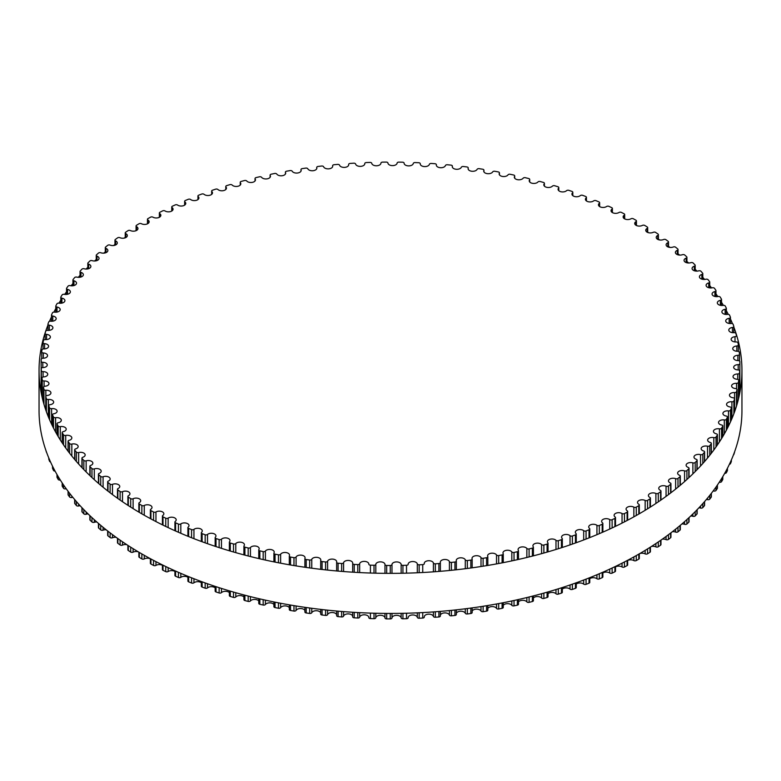 <?xml version="1.0" encoding="UTF-8"?>
<svg xmlns="http://www.w3.org/2000/svg" width="781" height="781" viewBox="0 0 781 781"><rect width="100%" height="100%" fill="white"/><g stroke="black" fill="none" stroke-linecap="round" stroke-linejoin="round"><path stroke-width="1.17" d="M638.819 504.282A4.588 2.646 180 0 1 637.521 502.437A4.588 2.646 180 0 1 640.225 500.025A4.588 2.646 180 0 1 645.155 500.455A1.718 0.996 0 0 0 647.556 500.387A349.371 201.713 0 0 0 649.977 498.854A1.718 0.996 0 0 0 650.417 498.19A1.718 0.996 0 0 0 649.87 497.458A4.588 2.646 180 0 1 648.415 495.525A4.588 2.646 180 0 1 651.032 493.143A4.588 2.646 180 0 1 655.894 493.465A1.718 0.996 0 0 0 658.285 493.328A349.371 201.713 0 0 0 660.58 491.737A1.718 0.996 0 0 0 660.97 491.103A1.718 0.996 0 0 0 660.365 490.351A4.588 2.646 180 0 1 658.754 488.33A4.588 2.646 180 0 1 661.263 485.967A4.588 2.646 180 0 1 666.056 486.202A1.718 0.996 0 0 0 668.438 485.997A349.371 201.713 0 0 0 670.596 484.337A1.718 0.996 0 0 0 670.938 483.751A1.718 0.996 0 0 0 670.274 482.961A4.588 2.646 180 0 1 668.497 480.871A4.588 2.646 180 0 1 670.918 478.538A4.588 2.646 180 0 1 675.624 478.665A1.718 0.996 0 0 0 677.986 478.402A349.371 201.713 0 0 0 680.007 476.683A1.718 0.996 0 0 0 680.31 476.137A1.718 0.996 0 0 0 679.577 475.317A4.588 2.646 180 0 1 677.625 473.149A4.588 2.646 180 0 1 679.948 470.845A4.588 2.646 180 0 1 684.566 470.884A1.718 0.996 0 0 0 686.909 470.552A349.371 201.713 0 0 0 688.793 468.785A1.718 0.996 0 0 0 689.047 468.268A1.718 0.996 0 0 0 688.246 467.438A4.588 2.646 180 0 1 686.118 465.203A4.588 2.646 180 0 1 692.884 462.869A1.718 0.996 0 0 0 695.197 462.479A349.371 201.713 0 0 0 696.935 460.663A1.718 0.996 0 0 0 697.15 460.185A1.718 0.996 0 0 0 696.281 459.326A4.588 2.646 180 0 1 693.967 457.022A4.588 2.646 180 0 1 700.537 454.64A1.718 0.996 0 0 0 702.812 454.191A349.371 201.713 0 0 0 704.413 452.326A1.718 0.996 0 0 0 704.589 451.887A1.718 0.996 0 0 0 703.652 451.008A4.588 2.646 180 0 1 701.153 448.645A4.588 2.646 180 0 1 707.527 446.215A1.718 0.996 0 0 0 709.763 445.697A349.371 201.713 0 0 0 711.208 443.793A1.718 0.996 0 0 0 711.345 443.403A1.718 0.996 0 0 0 710.339 442.505A4.588 2.646 180 0 1 707.645 440.094A4.588 2.646 180 0 1 713.824 437.604A1.718 0.996 0 0 0 716.021 437.038A349.371 201.713 0 0 0 717.309 435.095A1.718 0.996 0 0 0 717.417 434.744A1.718 0.996 0 0 0 716.333 433.826A4.588 2.646 180 0 1 713.453 431.366A4.588 2.646 180 0 1 719.418 428.837A1.718 0.996 0 0 0 721.566 428.213A349.371 201.713 0 0 0 722.698 426.241A1.718 0.996 0 0 0 722.786 425.938A1.718 0.996 0 0 0 721.624 425.001A4.588 2.646 180 0 1 718.54 422.492A4.588 2.646 180 0 1 724.309 419.934A1.718 0.996 0 0 0 726.398 419.251A349.371 201.713 0 0 0 727.375 417.249A1.718 0.996 0 0 0 727.433 416.986A1.718 0.996 0 0 0 726.203 416.039A4.588 2.646 180 0 1 722.913 413.491A4.588 2.646 180 0 1 728.478 410.904A1.718 0.996 0 0 0 730.508 410.162A349.371 201.713 0 0 0 731.319 408.141A1.718 0.996 0 0 0 731.358 407.926A1.718 0.996 0 0 0 730.05 406.96A4.588 2.646 180 0 1 726.555 404.392A4.588 2.646 180 0 1 731.904 401.776A1.718 0.996 0 0 0 733.876 400.985A349.371 201.713 0 0 0 734.521 398.945A1.718 0.996 0 0 0 734.55 398.769A1.718 0.996 0 0 0 733.164 397.793A4.588 2.646 180 0 1 729.454 395.196A4.588 2.646 180 0 1 734.599 392.57A1.718 0.996 0 0 0 736.503 391.72A349.371 201.713 0 0 0 736.981 389.66A1.718 0.996 0 0 0 737 389.534A1.718 0.996 0 0 0 735.536 388.557A4.588 2.646 180 0 1 731.612 385.931A4.588 2.646 180 0 1 736.542 383.295A1.718 0.996 0 0 0 738.387 382.397A349.371 201.713 0 0 0 738.699 380.327A1.718 0.996 0 0 0 738.699 380.249A1.718 0.996 0 0 0 737.157 379.263A4.588 2.646 180 0 1 733.027 376.627A4.588 2.646 180 0 1 737.742 373.972A1.718 0.996 0 0 0 739.509 373.035A349.371 201.713 0 0 0 739.656 370.955A1.718 0.996 0 0 0 739.656 370.916A1.718 0.996 0 0 0 738.025 369.93A4.588 2.646 180 0 1 733.681 367.285A4.588 2.646 180 0 1 738.191 364.639A1.718 0.996 0 0 0 739.871 363.643L739.871 363.643A349.371 201.713 0 0 0 739.851 361.574A1.718 0.996 0 0 0 738.143 360.588A4.588 2.646 180 0 1 733.593 357.942A4.588 2.646 180 0 1 737.879 355.296A1.718 0.996 0 0 0 739.49 354.31A1.718 0.996 0 0 0 739.48 354.262A349.371 201.713 0 0 0 739.295 352.192A1.718 0.996 0 0 0 737.508 351.255A4.588 2.646 180 0 1 732.744 348.609A4.588 2.646 180 0 1 736.825 345.973A1.718 0.996 0 0 0 738.348 344.987A1.718 0.996 0 0 0 738.338 344.899A349.371 201.713 0 0 0 737.986 342.83A1.718 0.996 0 0 0 736.132 341.951A4.588 2.646 180 0 1 731.143 339.305A4.588 2.646 180 0 1 735.009 336.689A1.718 0.996 0 0 0 736.454 335.713A1.718 0.996 0 0 0 736.444 335.576A349.371 201.713 0 0 0 735.917 333.516A1.718 0.996 0 0 0 733.994 332.686A4.588 2.646 180 0 1 728.8 330.06A4.588 2.646 180 0 1 732.451 327.464A1.718 0.996 0 0 0 733.818 326.497A1.718 0.996 0 0 0 733.789 326.312A349.371 201.713 0 0 0 733.105 324.271A1.718 0.996 0 0 0 731.114 323.49A4.588 2.646 180 0 1 725.715 320.884A4.588 2.646 180 0 1 729.161 318.326A1.718 0.996 0 0 0 730.45 317.359A1.718 0.996 0 0 0 730.401 317.135A349.371 201.713 0 0 0 729.552 315.114A1.718 0.996 0 0 0 727.501 314.392A4.588 2.646 180 0 1 721.888 311.804A4.588 2.646 180 0 1 725.129 309.276A1.718 0.996 0 0 0 726.34 308.329A1.718 0.996 0 0 0 726.271 308.056A349.371 201.713 0 0 0 725.266 306.064A1.718 0.996 0 0 0 723.157 305.391A4.588 2.646 180 0 1 717.339 302.843A4.588 2.646 180 0 1 720.375 300.343A1.718 0.996 0 0 0 721.507 299.416A1.718 0.996 0 0 0 721.419 299.094A349.371 201.713 0 0 0 720.248 297.131A1.718 0.996 0 0 0 718.09 296.516A4.588 2.646 180 0 1 712.067 293.998A4.588 2.646 180 0 1 714.908 291.557A1.718 0.996 0 0 0 715.962 290.639A1.718 0.996 0 0 0 715.845 290.278A349.371 201.713 0 0 0 714.517 288.345A1.718 0.996 0 0 0 712.311 287.789A4.588 2.646 180 0 1 706.092 285.319A4.588 2.646 180 0 1 708.728 282.917A1.718 0.996 0 0 0 709.724 282.019A1.718 0.996 0 0 0 709.568 281.619A349.371 201.713 0 0 0 708.094 279.725A1.718 0.996 0 0 0 705.839 279.227A4.588 2.646 180 0 1 699.415 276.796A4.588 2.646 180 0 1 701.875 274.453A1.718 0.996 0 0 0 702.793 273.575A1.718 0.996 0 0 0 702.607 273.135A349.371 201.713 0 0 0 700.977 271.28A1.718 0.996 0 0 0 698.683 270.851A4.588 2.646 180 0 1 692.073 268.479A4.588 2.646 180 0 1 694.338 266.194A1.718 0.996 0 0 0 695.188 265.335A1.718 0.996 0 0 0 694.963 264.847A349.371 201.713 0 0 0 693.186 263.041A1.718 0.996 0 0 0 690.863 262.67A4.588 2.646 180 0 1 684.058 260.356A4.588 2.646 180 0 1 686.138 258.13A1.718 0.996 0 0 0 686.919 257.3A1.718 0.996 0 0 0 686.665 256.773A349.371 201.713 0 0 0 684.742 255.026A1.718 0.996 0 0 0 682.389 254.713A4.588 2.646 180 0 1 677.752 254.772A4.588 2.646 180 0 1 675.399 252.458A4.588 2.646 180 0 1 677.312 250.31A1.718 0.996 0 0 0 678.025 249.5A1.718 0.996 0 0 0 677.713 248.934A349.371 201.713 0 0 0 675.653 247.235A1.718 0.996 0 0 0 673.29 246.991A4.588 2.646 180 0 1 668.556 247.147A4.588 2.646 180 0 1 666.115 244.804A4.588 2.646 180 0 1 667.853 242.725A1.718 0.996 0 0 0 668.507 241.944A1.718 0.996 0 0 0 668.155 241.349A349.371 201.713 0 0 0 665.959 239.708A1.718 0.996 0 0 0 663.567 239.523A4.588 2.646 180 0 1 658.764 239.777A4.588 2.646 180 0 1 656.225 237.404A4.588 2.646 180 0 1 657.797 235.403A1.718 0.996 0 0 0 658.383 234.661A1.718 0.996 0 0 0 657.983 234.017A349.371 201.713 0 0 0 655.659 232.435A1.718 0.996 0 0 0 653.258 232.318A4.588 2.646 180 0 1 648.386 232.679A4.588 2.646 180 0 1 645.75 230.278A4.588 2.646 180 0 1 647.166 228.364A1.718 0.996 0 0 0 647.693 227.652A1.718 0.996 0 0 0 647.234 226.978A349.371 201.713 0 0 0 644.784 225.455A1.718 0.996 0 0 0 642.382 225.406A4.588 2.646 180 0 1 637.442 225.865A4.588 2.646 180 0 1 634.709 223.444A4.588 2.646 180 0 1 635.968 221.619A1.718 0.996 0 0 0 636.447 220.935A1.718 0.996 0 0 0 635.939 220.232A349.371 201.713 0 0 0 633.362 218.778A1.718 0.996 0 0 0 630.96 218.787A4.588 2.646 180 0 1 625.962 219.363A4.588 2.646 180 0 1 623.131 216.913A4.588 2.646 180 0 1 624.253 215.175A1.718 0.996 0 0 0 624.673 214.531A1.718 0.996 0 0 0 624.097 213.789A349.371 201.713 0 0 0 621.412 212.412A1.718 0.996 0 0 0 619.011 212.491A4.588 2.646 180 0 1 613.964 213.174A4.588 2.646 180 0 1 611.035 210.704A4.588 2.646 180 0 1 612.021 209.064A1.718 0.996 0 0 0 612.392 208.449A1.718 0.996 0 0 0 611.757 207.678A349.371 201.713 0 0 0 608.965 206.369A1.718 0.996 0 0 0 606.573 206.516A4.588 2.646 180 0 1 601.487 207.307A4.588 2.646 180 0 1 598.461 204.817A4.588 2.646 180 0 1 599.31 203.275A1.718 0.996 0 0 0 599.632 202.699A1.718 0.996 0 0 0 598.939 201.908A349.371 201.713 0 0 0 596.049 200.678A1.718 0.996 0 0 0 593.667 200.883A4.588 2.646 180 0 1 588.542 201.791A4.588 2.646 180 0 1 585.418 199.282A4.588 2.646 180 0 1 586.15 197.847A1.718 0.996 0 0 0 586.433 197.3A1.718 0.996 0 0 0 585.672 196.48A349.371 201.713 0 0 0 582.675 195.328A1.718 0.996 0 0 0 580.322 195.601A4.588 2.646 180 0 1 575.177 196.636A4.588 2.646 180 0 1 571.946 194.098A4.588 2.646 180 0 1 572.571 192.77A1.718 0.996 0 0 0 572.805 192.263A1.718 0.996 0 0 0 571.975 191.423A349.371 201.713 0 0 0 568.9 190.349A1.718 0.996 0 0 0 566.557 190.681A4.588 2.646 180 0 1 561.402 191.833A4.588 2.646 180 0 1 558.073 189.285A4.588 2.646 180 0 1 558.591 188.065A1.718 0.996 0 0 0 558.786 187.606A1.718 0.996 0 0 0 557.888 186.727A349.371 201.713 0 0 0 554.725 185.751A1.718 0.996 0 0 0 552.421 186.142A4.588 2.646 180 0 1 547.256 187.42A4.588 2.646 180 0 1 543.82 184.853A4.588 2.646 180 0 1 544.25 183.74A1.718 0.996 0 0 0 544.406 183.32A1.718 0.996 0 0 0 543.439 182.432A349.371 201.713 0 0 0 540.208 181.524A1.718 0.996 0 0 0 537.933 181.983A4.588 2.646 180 0 1 532.769 183.379A4.588 2.646 180 0 1 529.235 180.801A4.588 2.646 180 0 1 529.577 179.806A1.718 0.996 0 0 0 529.703 179.425A1.718 0.996 0 0 0 528.659 178.517A349.371 201.713 0 0 0 525.349 177.707A1.718 0.996 0 0 0 523.124 178.224A4.588 2.646 180 0 1 517.979 179.747A4.588 2.646 180 0 1 514.328 177.15A4.588 2.646 180 0 1 514.601 176.262A1.718 0.996 0 0 0 514.699 175.93A1.718 0.996 0 0 0 513.586 175.003A349.371 201.713 0 0 0 510.218 174.28A1.718 0.996 0 0 0 508.021 174.856A4.588 2.646 180 0 1 502.905 176.506A4.588 2.646 180 0 1 499.157 173.909A4.588 2.646 180 0 1 499.352 173.138A1.718 0.996 0 0 0 499.43 172.845A1.718 0.996 0 0 0 498.239 171.908A349.371 201.713 0 0 0 494.812 171.273A1.718 0.996 0 0 0 492.674 171.908A4.588 2.646 180 0 1 487.588 173.685A4.588 2.646 180 0 1 483.732 171.068A4.588 2.646 180 0 1 483.869 170.414A1.718 0.996 0 0 0 483.927 170.17A1.718 0.996 0 0 0 482.658 169.213A349.371 201.713 0 0 0 479.183 168.676A1.718 0.996 0 0 0 477.093 169.37A4.588 2.646 180 0 1 472.056 171.273A4.588 2.646 180 0 1 468.092 168.647A4.588 2.646 180 0 1 468.19 168.12A1.718 0.996 0 0 0 468.219 167.915A1.718 0.996 0 0 0 466.882 166.949A349.371 201.713 0 0 0 463.367 166.509A1.718 0.996 0 0 0 461.337 167.251A4.588 2.646 180 0 1 456.348 169.282A4.588 2.646 180 0 1 452.277 166.656A4.588 2.646 180 0 1 452.336 166.246A1.718 0.996 0 0 0 452.355 166.089A1.718 0.996 0 0 0 450.94 165.113A349.371 201.713 0 0 0 447.396 164.762A1.718 0.996 0 0 0 445.424 165.562A4.588 2.646 180 0 1 440.494 167.72A4.588 2.646 180 0 1 436.325 165.084A4.588 2.646 180 0 1 436.354 164.801A1.718 0.996 0 0 0 436.364 164.693A1.718 0.996 0 0 0 434.861 163.707A349.371 201.713 0 0 0 431.297 163.454A1.718 0.996 0 0 0 429.394 164.303A4.588 2.646 180 0 1 424.532 166.587A4.588 2.646 180 0 1 420.256 163.951A4.588 2.646 180 0 1 420.266 163.785A1.718 0.996 0 0 0 420.266 163.717A1.718 0.996 0 0 0 418.694 162.731A349.371 201.713 0 0 0 415.101 162.575A1.718 0.996 0 0 0 413.276 163.473A4.588 2.646 180 0 1 408.502 165.884A4.588 2.646 180 0 1 404.119 163.239A4.588 2.646 180 0 1 404.119 163.2A1.718 0.996 0 0 0 404.119 163.18A1.718 0.996 0 0 0 402.459 162.194A349.371 201.713 0 0 0 398.866 162.126A1.718 0.996 0 0 0 397.109 163.083A4.588 2.646 180 0 1 392.501 165.621A4.588 2.646 180 0 1 387.942 163.053A1.718 0.996 0 0 0 386.204 162.087A349.371 201.713 0 0 0 382.602 162.126A1.718 0.996 0 0 0 380.923 163.112A1.718 0.996 0 0 0 380.923 163.122A4.588 2.646 180 0 1 380.923 163.131A4.588 2.646 180 0 1 376.52 165.777A4.588 2.646 180 0 1 371.766 163.336A1.718 0.996 0 0 0 369.95 162.419A349.371 201.713 0 0 0 366.367 162.555A1.718 0.996 0 0 0 364.766 163.541A1.718 0.996 0 0 0 364.766 163.59A4.588 2.646 180 0 1 364.776 163.727A4.588 2.646 180 0 1 360.471 166.373A4.588 2.646 180 0 1 355.628 164.059A1.718 0.996 0 0 0 353.744 163.19A349.371 201.713 0 0 0 350.171 163.424A1.718 0.996 0 0 0 348.658 164.41A1.718 0.996 0 0 0 348.658 164.498A4.588 2.646 180 0 1 348.687 164.762A4.588 2.646 180 0 1 344.489 167.398A4.588 2.646 180 0 1 339.579 165.211A1.718 0.996 0 0 0 337.626 164.4A349.371 201.713 0 0 0 334.073 164.723A1.718 0.996 0 0 0 332.628 165.699A1.718 0.996 0 0 0 332.647 165.845A4.588 2.646 180 0 1 332.696 166.226A4.588 2.646 180 0 1 328.606 168.852A4.588 2.646 180 0 1 323.627 166.792A1.718 0.996 0 0 0 321.616 166.031A349.371 201.713 0 0 0 318.092 166.451A1.718 0.996 0 0 0 316.725 167.427A1.718 0.996 0 0 0 316.764 167.612A4.588 2.646 180 0 1 316.842 168.11A4.588 2.646 180 0 1 312.859 170.736A4.588 2.646 180 0 1 307.821 168.803A1.718 0.996 0 0 0 305.752 168.1A349.371 201.713 0 0 0 302.267 168.608A1.718 0.996 0 0 0 300.988 169.575A1.718 0.996 0 0 0 301.036 169.799A4.588 2.646 180 0 1 301.163 170.424A4.588 2.646 180 0 1 297.278 173.04A4.588 2.646 180 0 1 292.201 171.234A1.718 0.996 0 0 0 290.073 170.59A349.371 201.713 0 0 0 286.637 171.195A1.718 0.996 0 0 0 285.426 172.142A1.718 0.996 0 0 0 285.495 172.416A4.588 2.646 180 0 1 285.68 173.157A4.588 2.646 180 0 1 281.902 175.764A4.588 2.646 180 0 1 276.796 174.085A1.718 0.996 0 0 0 274.609 173.489A349.371 201.713 0 0 0 271.232 174.192A1.718 0.996 0 0 0 270.099 175.12A1.718 0.996 0 0 0 270.187 175.442A4.588 2.646 180 0 1 270.441 176.301A4.588 2.646 180 0 1 266.77 178.898A4.588 2.646 180 0 1 261.625 177.346A1.718 0.996 0 0 0 259.409 176.809A349.371 201.713 0 0 0 256.08 177.599A1.718 0.996 0 0 0 255.026 178.517A1.718 0.996 0 0 0 255.143 178.878A4.588 2.646 180 0 1 255.465 179.855A4.588 2.646 180 0 1 251.902 182.442A4.588 2.646 180 0 1 246.747 181.007A1.718 0.996 0 0 0 244.482 180.538A349.371 201.713 0 0 0 241.222 181.417A1.718 0.996 0 0 0 240.236 182.305A1.718 0.996 0 0 0 240.392 182.715A4.588 2.646 180 0 1 240.792 183.808A4.588 2.646 180 0 1 237.336 186.376A4.588 2.646 180 0 1 232.172 185.068A1.718 0.996 0 0 0 229.868 184.658A349.371 201.713 0 0 0 226.685 185.624A1.718 0.996 0 0 0 225.777 186.493A1.718 0.996 0 0 0 225.963 186.942A4.588 2.646 180 0 1 226.461 188.143A4.588 2.646 180 0 1 223.102 190.691A4.588 2.646 180 0 1 217.938 189.51A1.718 0.996 0 0 0 215.615 189.168A349.371 201.713 0 0 0 212.51 190.213A1.718 0.996 0 0 0 211.661 191.062A1.718 0.996 0 0 0 211.885 191.56A4.588 2.646 180 0 1 212.491 192.868A4.588 2.646 180 0 1 209.23 195.396A4.588 2.646 180 0 1 204.085 194.332A1.718 0.996 0 0 0 201.732 194.049A349.371 201.713 0 0 0 198.716 195.182A1.718 0.996 0 0 0 197.935 196.011A1.718 0.996 0 0 0 198.208 196.539A4.588 2.646 180 0 1 198.911 197.954A4.588 2.646 180 0 1 195.758 200.473A4.588 2.646 180 0 1 190.632 199.526A1.718 0.996 0 0 0 188.25 199.301A349.371 201.713 0 0 0 185.331 200.512A1.718 0.996 0 0 0 184.628 201.322A1.718 0.996 0 0 0 184.931 201.888A4.588 2.646 180 0 1 185.761 203.402A4.588 2.646 180 0 1 182.705 205.901A4.588 2.646 180 0 1 177.609 205.071A1.718 0.996 0 0 0 175.217 204.915A349.371 201.713 0 0 0 172.396 206.204A1.718 0.996 0 0 0 171.752 206.975A1.718 0.996 0 0 0 172.113 207.58A4.588 2.646 180 0 1 173.06 209.201A4.588 2.646 180 0 1 170.112 211.671A4.588 2.646 180 0 1 165.055 210.958A1.718 0.996 0 0 0 162.653 210.87A349.371 201.713 0 0 0 159.939 212.237A1.718 0.996 0 0 0 159.353 212.979A1.718 0.996 0 0 0 159.763 213.623A4.588 2.646 180 0 1 160.847 215.331A4.588 2.646 180 0 1 157.996 217.782A4.588 2.646 180 0 1 152.978 217.186A1.718 0.996 0 0 0 150.577 217.157A349.371 201.713 0 0 0 147.97 218.592A1.718 0.996 0 0 0 147.453 219.305A1.718 0.996 0 0 0 147.912 219.978A4.588 2.646 180 0 1 149.142 221.784A4.588 2.646 180 0 1 146.379 224.215A4.588 2.646 180 0 1 141.429 223.727A1.718 0.996 0 0 0 139.018 223.756A349.371 201.713 0 0 0 136.538 225.26A1.718 0.996 0 0 0 136.07 225.943A1.718 0.996 0 0 0 136.587 226.646A4.588 2.646 180 0 1 137.964 228.54A4.588 2.646 180 0 1 135.298 230.942A4.588 2.646 180 0 1 130.407 230.561A1.718 0.996 0 0 0 128.006 230.668A349.371 201.713 0 0 0 125.653 232.23A1.718 0.996 0 0 0 125.233 232.884A1.718 0.996 0 0 0 125.809 233.617A4.588 2.646 180 0 1 127.342 235.598A4.588 2.646 180 0 1 124.775 237.971A4.588 2.646 180 0 1 119.952 237.697A1.718 0.996 0 0 0 117.57 237.863A349.371 201.713 0 0 0 115.334 239.494A1.718 0.996 0 0 0 114.973 240.099A1.718 0.996 0 0 0 115.608 240.87A4.588 2.646 180 0 1 117.296 242.93A4.588 2.646 180 0 1 114.836 245.273A4.588 2.646 180 0 1 110.092 245.097A1.718 0.996 0 0 0 107.71 245.332A349.371 201.713 0 0 0 105.62 247.021A1.718 0.996 0 0 0 105.298 247.587A1.718 0.996 0 0 0 106.001 248.387A4.588 2.646 180 0 1 107.866 250.516A4.588 2.646 180 0 1 105.494 252.839A4.588 2.646 180 0 1 100.827 252.761A1.718 0.996 0 0 0 98.474 253.054A349.371 201.713 0 0 0 96.512 254.791A1.718 0.996 0 0 0 96.248 255.328A1.718 0.996 0 0 0 97.01 256.158A4.588 2.646 180 0 1 99.05 258.355A4.588 2.646 180 0 1 92.197 260.659A1.718 0.996 0 0 0 89.864 261.02A349.371 201.713 0 0 0 88.048 262.806A1.718 0.996 0 0 0 87.823 263.304A1.718 0.996 0 0 0 88.653 264.154A4.588 2.646 180 0 1 90.869 266.428A4.588 2.646 180 0 1 84.211 268.781A1.718 0.996 0 0 0 81.907 269.201A349.371 201.713 0 0 0 80.238 271.046A1.718 0.996 0 0 0 80.052 271.495A1.718 0.996 0 0 0 80.951 272.374A4.588 2.646 180 0 1 83.352 274.697A4.588 2.646 180 0 1 76.88 277.118A1.718 0.996 0 0 0 74.625 277.597A349.371 201.713 0 0 0 73.102 279.481A1.718 0.996 0 0 0 72.945 279.891A1.718 0.996 0 0 0 73.922 280.789A4.588 2.646 180 0 1 76.518 283.171A4.588 2.646 180 0 1 70.241 285.631A1.718 0.996 0 0 0 68.025 286.178A349.371 201.713 0 0 0 66.658 288.091A1.718 0.996 0 0 0 66.531 288.462A1.718 0.996 0 0 0 67.576 289.38A4.588 2.646 180 0 1 70.368 291.811A4.588 2.646 180 0 1 64.286 294.32A1.718 0.996 0 0 0 62.119 294.915A349.371 201.713 0 0 0 60.908 296.878A1.718 0.996 0 0 0 60.811 297.2A1.718 0.996 0 0 0 61.924 298.137A4.588 2.646 180 0 1 64.921 300.617A4.588 2.646 180 0 1 59.044 303.155A1.718 0.996 0 0 0 56.925 303.819A349.371 201.713 0 0 0 55.871 305.801A1.718 0.996 0 0 0 55.802 306.084A1.718 0.996 0 0 0 56.993 307.031A4.588 2.646 180 0 1 60.186 309.549A4.588 2.646 180 0 1 54.514 312.127A1.718 0.996 0 0 0 52.454 312.839A349.371 201.713 0 0 0 51.566 314.85A1.718 0.996 0 0 0 51.507 315.094A1.718 0.996 0 0 0 52.786 316.051A4.588 2.646 180 0 1 56.173 318.609A4.588 2.646 180 0 1 50.716 321.206A1.718 0.996 0 0 0 48.715 321.977A349.371 201.713 0 0 0 47.983 324.008A1.718 0.996 0 0 0 47.953 324.203A1.718 0.996 0 0 0 49.301 325.169A4.588 2.646 180 0 1 52.903 327.756A4.588 2.646 180 0 1 47.661 330.383A1.718 0.996 0 0 0 45.718 331.203A349.371 201.713 0 0 0 45.152 333.253A1.718 0.996 0 0 0 45.132 333.399A1.718 0.996 0 0 0 46.557 334.375A4.588 2.646 180 0 1 50.374 336.992A4.588 2.646 180 0 1 45.337 339.628A1.718 0.996 0 0 0 43.463 340.496A349.371 201.713 0 0 0 43.062 342.566A1.718 0.996 0 0 0 43.053 342.664A1.718 0.996 0 0 0 44.566 343.65A4.588 2.646 180 0 1 48.588 346.276A4.588 2.646 180 0 1 43.765 348.922A1.718 0.996 0 0 0 41.959 349.849A349.371 201.713 0 0 0 41.735 351.919A1.718 0.996 0 0 0 41.725 351.977A1.718 0.996 0 0 0 43.316 352.963A4.588 2.646 180 0 1 47.553 355.609A4.588 2.646 180 0 1 42.945 358.254A1.718 0.996 0 0 0 41.217 359.221A349.371 201.713 0 0 0 41.159 361.3A1.718 0.996 0 0 0 41.149 361.31A1.718 0.996 0 0 0 42.818 362.306A4.588 2.646 180 0 1 47.27 364.952A4.588 2.646 180 0 1 42.877 367.597A1.718 0.996 0 0 0 41.227 368.583A1.718 0.996 0 0 0 41.227 368.612A349.371 201.713 0 0 0 41.334 370.682A1.718 0.996 0 0 0 43.072 371.639A4.588 2.646 180 0 1 47.739 374.294A4.588 2.646 180 0 1 43.56 376.93A1.718 0.996 0 0 0 41.989 377.916A1.718 0.996 0 0 0 41.998 377.984A349.371 201.713 0 0 0 42.262 380.054A1.718 0.996 0 0 0 44.087 380.962A4.588 2.646 180 0 1 48.959 383.608A4.588 2.646 180 0 1 44.995 386.234A1.718 0.996 0 0 0 43.502 387.22A1.718 0.996 0 0 0 43.521 387.337A349.371 201.713 0 0 0 43.951 389.397A1.718 0.996 0 0 0 45.845 390.256A4.588 2.646 180 0 1 50.931 392.882A4.588 2.646 180 0 1 47.172 395.489A1.718 0.996 0 0 0 45.767 396.465A1.718 0.996 0 0 0 45.786 396.631A349.371 201.713 0 0 0 46.391 398.671A1.718 0.996 0 0 0 48.354 399.481A4.588 2.646 180 0 1 53.655 402.098A4.588 2.646 180 0 1 50.101 404.675A1.718 0.996 0 0 0 48.773 405.642A1.718 0.996 0 0 0 48.812 405.847A349.371 201.713 0 0 0 49.584 407.877A1.718 0.996 0 0 0 51.605 408.629A4.588 2.646 180 0 1 57.111 411.226A4.588 2.646 180 0 1 53.762 413.774A1.718 0.996 0 0 0 52.512 414.731A1.718 0.996 0 0 0 52.571 414.984A349.371 201.713 0 0 0 53.498 416.986A1.718 0.996 0 0 0 55.578 417.689A4.588 2.646 180 0 1 61.299 420.256A4.588 2.646 180 0 1 58.155 422.765A1.718 0.996 0 0 0 56.984 423.712A1.718 0.996 0 0 0 57.062 424.005A349.371 201.713 0 0 0 58.155 425.987A1.718 0.996 0 0 0 60.283 426.631A4.588 2.646 180 0 1 66.209 429.159A4.588 2.646 180 0 1 63.271 431.629A1.718 0.996 0 0 0 62.177 432.557A1.718 0.996 0 0 0 62.275 432.899A349.371 201.713 0 0 0 63.525 434.841A1.718 0.996 0 0 0 65.711 435.427A4.588 2.646 180 0 1 71.832 437.926A4.588 2.646 180 0 1 69.099 440.347A1.718 0.996 0 0 0 68.074 441.255A1.718 0.996 0 0 0 68.201 441.636A349.371 201.713 0 0 0 69.607 443.549A1.718 0.996 0 0 0 71.832 444.077A4.588 2.646 180 0 1 78.159 446.527A4.588 2.646 180 0 1 75.611 448.899A1.718 0.996 0 0 0 74.664 449.788A1.718 0.996 0 0 0 74.83 450.207A349.371 201.713 0 0 0 76.382 452.082A1.718 0.996 0 0 0 78.647 452.55A4.588 2.646 180 0 1 85.168 454.952A4.588 2.646 180 0 1 82.815 457.266A1.718 0.996 0 0 0 81.927 458.135A1.718 0.996 0 0 0 82.132 458.593A349.371 201.713 0 0 0 83.84 460.429A1.718 0.996 0 0 0 86.144 460.829A4.588 2.646 180 0 1 92.851 463.172A4.588 2.646 180 0 1 90.684 465.427A1.718 0.996 0 0 0 89.864 466.267A1.718 0.996 0 0 0 90.108 466.774A349.371 201.713 0 0 0 91.963 468.561A1.718 0.996 0 0 0 94.296 468.903A4.588 2.646 180 0 1 98.884 468.893A4.588 2.646 180 0 1 101.188 471.187A4.588 2.646 180 0 1 99.197 473.374A1.718 0.996 0 0 0 98.445 474.194A1.718 0.996 0 0 0 98.728 474.731A349.371 201.713 0 0 0 100.729 476.459A1.718 0.996 0 0 0 103.082 476.742A4.588 2.646 180 0 1 107.768 476.635A4.588 2.646 180 0 1 110.17 478.968A4.588 2.646 180 0 1 108.344 481.076A1.718 0.996 0 0 0 107.661 481.867A1.718 0.996 0 0 0 107.993 482.453A349.371 201.713 0 0 0 110.121 484.122A1.718 0.996 0 0 0 112.493 484.337A4.588 2.646 180 0 1 117.267 484.142A4.588 2.646 180 0 1 119.757 486.495A4.588 2.646 180 0 1 118.097 488.525A1.718 0.996 0 0 0 117.482 489.296A1.718 0.996 0 0 0 117.863 489.912A349.371 201.713 0 0 0 120.118 491.522A1.718 0.996 0 0 0 122.51 491.679A4.588 2.646 180 0 1 127.352 491.376A4.588 2.646 180 0 1 129.939 493.758A4.588 2.646 180 0 1 128.445 495.71A1.718 0.996 0 0 0 127.889 496.443A1.718 0.996 0 0 0 128.318 497.097A349.371 201.713 0 0 0 130.71 498.649A1.718 0.996 0 0 0 133.112 498.737A4.588 2.646 180 0 1 138.022 498.327A4.588 2.646 180 0 1 140.707 500.738A4.588 2.646 180 0 1 139.36 502.603A1.718 0.996 0 0 0 138.862 503.306A1.718 0.996 0 0 0 139.35 503.999A349.371 201.713 0 0 0 141.859 505.483A1.718 0.996 0 0 0 144.26 505.502A4.588 2.646 180 0 1 149.239 504.985A4.588 2.646 180 0 1 152.012 507.425A4.588 2.646 180 0 1 150.821 509.202A1.718 0.996 0 0 0 150.382 509.866A1.718 0.996 0 0 0 150.918 510.589A349.371 201.713 0 0 0 153.545 512.004A1.718 0.996 0 0 0 155.956 511.965A4.588 2.646 180 0 1 160.974 511.34A4.588 2.646 180 0 1 163.854 513.791A4.588 2.646 180 0 1 162.799 515.48A1.718 0.996 0 0 0 162.409 516.114A1.718 0.996 0 0 0 163.004 516.866A349.371 201.713 0 0 0 165.748 518.213A1.718 0.996 0 0 0 168.149 518.106A4.588 2.646 180 0 1 173.216 517.364A4.588 2.646 180 0 1 176.194 519.843A4.588 2.646 180 0 1 175.276 521.435A1.718 0.996 0 0 0 174.924 522.03A1.718 0.996 0 0 0 175.588 522.811A349.371 201.713 0 0 0 178.439 524.08A1.718 0.996 0 0 0 180.821 523.905A4.588 2.646 180 0 1 185.927 523.055A4.588 2.646 180 0 1 189.002 525.554A4.588 2.646 180 0 1 188.211 527.048A1.718 0.996 0 0 0 187.909 527.605A1.718 0.996 0 0 0 188.641 528.415A349.371 201.713 0 0 0 191.579 529.606A1.718 0.996 0 0 0 193.952 529.372A4.588 2.646 180 0 1 199.087 528.395A4.588 2.646 180 0 1 202.269 530.914A4.588 2.646 180 0 1 201.586 532.3A1.718 0.996 0 0 0 201.332 532.818A1.718 0.996 0 0 0 202.123 533.657A349.371 201.713 0 0 0 205.159 534.77A1.718 0.996 0 0 0 207.512 534.468A4.588 2.646 180 0 1 212.666 533.374A4.588 2.646 180 0 1 215.946 535.912A4.588 2.646 180 0 1 215.371 537.191A1.718 0.996 0 0 0 215.156 537.67A1.718 0.996 0 0 0 216.015 538.529A349.371 201.713 0 0 0 219.139 539.564A1.718 0.996 0 0 0 221.462 539.202A4.588 2.646 180 0 1 226.627 537.982A4.588 2.646 180 0 1 230.004 540.54A4.588 2.646 180 0 1 229.536 541.711A1.718 0.996 0 0 0 229.36 542.151A1.718 0.996 0 0 0 230.288 543.029A349.371 201.713 0 0 0 233.49 543.976A1.718 0.996 0 0 0 235.784 543.547A4.588 2.646 180 0 1 240.948 542.209A4.588 2.646 180 0 1 244.433 544.787A4.588 2.646 180 0 1 244.053 545.841A1.718 0.996 0 0 0 243.906 546.241A1.718 0.996 0 0 0 244.902 547.139A349.371 201.713 0 0 0 248.182 547.998A1.718 0.996 0 0 0 250.437 547.51A4.588 2.646 180 0 1 255.592 546.046A4.588 2.646 180 0 1 259.185 548.633A4.588 2.646 180 0 1 258.882 549.58A1.718 0.996 0 0 0 258.765 549.931A1.718 0.996 0 0 0 259.839 550.849A349.371 201.713 0 0 0 263.177 551.62A1.718 0.996 0 0 0 265.394 551.074A4.588 2.646 180 0 1 270.529 549.482A4.588 2.646 180 0 1 274.229 552.079A4.588 2.646 180 0 1 273.994 552.909A1.718 0.996 0 0 0 273.906 553.221A1.718 0.996 0 0 0 275.058 554.159A349.371 201.713 0 0 0 278.456 554.832A1.718 0.996 0 0 0 280.623 554.227A4.588 2.646 180 0 1 285.729 552.518A4.588 2.646 180 0 1 289.526 555.125A4.588 2.646 180 0 1 289.36 555.838A1.718 0.996 0 0 0 289.302 556.101A1.718 0.996 0 0 0 290.522 557.058A349.371 201.713 0 0 0 293.978 557.634A1.718 0.996 0 0 0 296.087 556.98A4.588 2.646 180 0 1 301.154 555.135A4.588 2.646 180 0 1 305.068 557.751A4.588 2.646 180 0 1 304.951 558.347A1.718 0.996 0 0 0 304.902 558.571A1.718 0.996 0 0 0 306.211 559.528A349.371 201.713 0 0 0 309.696 560.026A1.718 0.996 0 0 0 311.765 559.303A4.588 2.646 180 0 1 316.783 557.331A4.588 2.646 180 0 1 320.796 559.957A4.588 2.646 180 0 1 320.718 560.436A1.718 0.996 0 0 0 320.688 560.612A1.718 0.996 0 0 0 322.075 561.578A349.371 201.713 0 0 0 325.599 561.978A1.718 0.996 0 0 0 327.6 561.207A4.588 2.646 180 0 1 332.56 559.108A4.588 2.646 180 0 1 336.679 561.744A4.588 2.646 180 0 1 336.64 562.095A1.718 0.996 0 0 0 336.631 562.222A1.718 0.996 0 0 0 338.085 563.208A349.371 201.713 0 0 0 341.648 563.511A1.718 0.996 0 0 0 343.581 562.681A4.588 2.646 180 0 1 348.472 560.455A4.588 2.646 180 0 1 352.7 563.101A4.588 2.646 180 0 1 352.68 563.326A1.718 0.996 0 0 0 352.67 563.413A1.718 0.996 0 0 0 354.213 564.399A349.371 201.713 0 0 0 357.796 564.604A1.718 0.996 0 0 0 359.66 563.726A4.588 2.646 180 0 1 364.473 561.383A4.588 2.646 180 0 1 368.808 564.019A4.588 2.646 180 0 1 368.798 564.126A1.718 0.996 0 0 0 368.798 564.165A1.718 0.996 0 0 0 370.419 565.161A349.371 201.713 0 0 0 374.011 565.268A1.718 0.996 0 0 0 375.807 564.341A4.588 2.646 180 0 1 380.513 561.861A4.588 2.646 180 0 1 384.974 564.497A1.718 0.996 0 0 0 386.673 565.473A349.371 201.713 0 0 0 390.266 565.493A1.718 0.996 0 0 0 391.984 564.517A4.588 2.646 180 0 1 396.494 561.92A4.588 2.646 180 0 1 401.151 564.429A1.718 0.996 0 0 0 402.928 565.366A349.371 201.713 0 0 0 406.52 565.278A1.718 0.996 0 0 0 408.16 564.282A1.718 0.996 0 0 0 408.16 564.263A4.588 2.646 180 0 1 408.16 564.185A4.588 2.646 180 0 1 412.514 561.539A4.588 2.646 180 0 1 417.308 563.921A1.718 0.996 0 0 0 419.163 564.809A349.371 201.713 0 0 0 422.736 564.624A1.718 0.996 0 0 0 424.298 563.638A1.718 0.996 0 0 0 424.298 563.57A4.588 2.646 180 0 1 424.278 563.374A4.588 2.646 180 0 1 428.535 560.729A4.588 2.646 180 0 1 433.406 562.984A1.718 0.996 0 0 0 435.329 563.823A349.371 201.713 0 0 0 438.893 563.55A1.718 0.996 0 0 0 440.367 562.564A1.718 0.996 0 0 0 440.357 562.447A4.588 2.646 180 0 1 440.328 562.125A4.588 2.646 180 0 1 444.467 559.489A4.588 2.646 180 0 1 449.417 561.617A1.718 0.996 0 0 0 451.398 562.398A349.371 201.713 0 0 0 454.933 562.027A1.718 0.996 0 0 0 456.338 561.051A1.718 0.996 0 0 0 456.309 560.885A4.588 2.646 180 0 1 456.25 560.446A4.588 2.646 180 0 1 460.292 557.819A4.588 2.646 180 0 1 465.291 559.821A1.718 0.996 0 0 0 467.341 560.553A349.371 201.713 0 0 0 470.845 560.084A1.718 0.996 0 0 0 472.163 559.118A1.718 0.996 0 0 0 472.124 558.913A4.588 2.646 180 0 1 472.017 558.347A4.588 2.646 180 0 1 475.951 555.721A4.588 2.646 180 0 1 481.008 557.595A1.718 0.996 0 0 0 483.117 558.278A349.371 201.713 0 0 0 486.573 557.712A1.718 0.996 0 0 0 487.822 556.755A1.718 0.996 0 0 0 487.764 556.502A4.588 2.646 180 0 1 487.608 555.818A4.588 2.646 180 0 1 491.434 553.212A4.588 2.646 180 0 1 496.531 554.959A1.718 0.996 0 0 0 498.688 555.574A349.371 201.713 0 0 0 502.095 554.92A1.718 0.996 0 0 0 503.267 553.983A1.718 0.996 0 0 0 503.189 553.68A4.588 2.646 180 0 1 502.974 552.88A4.588 2.646 180 0 1 506.693 550.283A4.588 2.646 180 0 1 511.819 551.903A1.718 0.996 0 0 0 514.025 552.46A349.371 201.713 0 0 0 517.383 551.718A1.718 0.996 0 0 0 518.477 550.79A1.718 0.996 0 0 0 518.369 550.449A4.588 2.646 180 0 1 518.086 549.531A4.588 2.646 180 0 1 521.698 546.944A4.588 2.646 180 0 1 526.853 548.438A1.718 0.996 0 0 0 529.098 548.936A349.371 201.713 0 0 0 532.388 548.106A1.718 0.996 0 0 0 533.403 547.198A1.718 0.996 0 0 0 533.277 546.817A4.588 2.646 180 0 1 532.906 545.782A4.588 2.646 180 0 1 536.42 543.205A4.588 2.646 180 0 1 541.584 544.572A1.718 0.996 0 0 0 543.869 545.011A349.371 201.713 0 0 0 547.09 544.093A1.718 0.996 0 0 0 548.037 543.205A1.718 0.996 0 0 0 547.871 542.785A4.588 2.646 180 0 1 547.413 541.633A4.588 2.646 180 0 1 550.83 539.075A4.588 2.646 180 0 1 555.984 540.325A1.718 0.996 0 0 0 558.308 540.696A349.371 201.713 0 0 0 561.451 539.691A1.718 0.996 0 0 0 562.33 538.831A1.718 0.996 0 0 0 562.125 538.363A4.588 2.646 180 0 1 561.578 537.103A4.588 2.646 180 0 1 564.878 534.565A4.588 2.646 180 0 1 570.032 535.688A1.718 0.996 0 0 0 572.375 536A349.371 201.713 0 0 0 575.441 534.907A1.718 0.996 0 0 0 576.251 534.067A1.718 0.996 0 0 0 576.007 533.56A4.588 2.646 180 0 1 575.353 532.203A4.588 2.646 180 0 1 578.555 529.674A4.588 2.646 180 0 1 583.69 530.68A1.718 0.996 0 0 0 586.062 530.934A349.371 201.713 0 0 0 589.03 529.762A1.718 0.996 0 0 0 589.772 528.942A1.718 0.996 0 0 0 589.489 528.395A4.588 2.646 180 0 1 588.718 526.931A4.588 2.646 180 0 1 591.822 524.422A4.588 2.646 180 0 1 596.938 525.31A1.718 0.996 0 0 0 599.32 525.496A349.371 201.713 0 0 0 602.19 524.246A1.718 0.996 0 0 0 602.864 523.455A1.718 0.996 0 0 0 602.532 522.87A4.588 2.646 180 0 1 601.643 521.308A4.588 2.646 180 0 1 604.65 518.818A4.588 2.646 180 0 1 609.727 519.59A1.718 0.996 0 0 0 612.128 519.707A349.371 201.713 0 0 0 614.891 518.389A1.718 0.996 0 0 0 615.506 517.627A1.718 0.996 0 0 0 615.125 517.002A4.588 2.646 180 0 1 614.11 515.343A4.588 2.646 180 0 1 617.01 512.873A4.588 2.646 180 0 1 622.047 513.527A1.718 0.996 0 0 0 624.449 513.586A349.371 201.713 0 0 0 627.104 512.19A1.718 0.996 0 0 0 627.66 511.457A1.718 0.996 0 0 0 627.231 510.803A4.588 2.646 180 0 1 626.069 509.046A4.588 2.646 180 0 1 628.881 506.605A4.588 2.646 180 0 1 633.86 507.152A1.718 0.996 0 0 0 636.271 507.142A349.371 201.713 0 0 0 638.809 505.678A1.718 0.996 0 0 0 639.307 504.975A1.718 0.996 0 0 0 638.819 504.282M639.707 553.602A4.588 2.646 180 0 1 645.155 553.875A1.718 0.996 0 0 0 647.556 553.807A349.371 201.713 0 0 0 649.977 552.274A1.718 0.996 0 0 0 650.417 551.611L650.417 547.1M651.413 546.466A4.588 2.646 180 0 1 655.894 546.885A1.718 0.996 0 0 0 658.285 546.759A349.371 201.713 0 0 0 660.58 545.158A1.718 0.996 0 0 0 660.97 544.533L660.97 540.091M662.268 539.183A4.588 2.646 180 0 1 666.056 539.622A1.718 0.996 0 0 0 668.438 539.427A349.371 201.713 0 0 0 670.596 537.767A1.718 0.996 0 0 0 670.938 537.172L670.938 532.827M672.441 531.676A4.588 2.646 180 0 1 675.624 532.086A1.718 0.996 0 0 0 677.986 531.822A349.371 201.713 0 0 0 680.007 530.114A1.718 0.996 0 0 0 680.31 529.557L680.31 525.31M681.93 523.934A4.588 2.646 180 0 1 684.566 524.305A1.718 0.996 0 0 0 686.909 523.983A349.371 201.713 0 0 0 688.793 522.216A1.718 0.996 0 0 0 689.047 521.698L689.047 517.588M690.765 515.977A4.588 2.646 180 0 1 692.884 516.29A1.718 0.996 0 0 0 695.197 515.899A349.371 201.713 0 0 0 696.935 514.083A1.718 0.996 0 0 0 697.15 513.605L697.15 509.661M698.927 507.806A4.588 2.646 180 0 1 700.537 508.06A1.718 0.996 0 0 0 702.812 507.611A349.371 201.713 0 0 0 704.413 505.746A1.718 0.996 0 0 0 704.589 505.317L704.589 501.568M706.405 499.45A4.588 2.646 180 0 1 707.527 499.635A1.718 0.996 0 0 0 709.763 499.118A349.371 201.713 0 0 0 711.208 497.224A1.718 0.996 0 0 0 711.345 496.823L711.345 493.338M713.19 490.917A4.588 2.646 180 0 1 713.824 491.024A1.718 0.996 0 0 0 716.021 490.458A349.371 201.713 0 0 0 717.309 488.515A1.718 0.996 0 0 0 717.417 488.174A1.718 0.996 0 0 0 717.309 487.822M719.272 482.238A4.588 2.646 180 0 1 719.418 482.267A1.718 0.996 0 0 0 721.566 481.633A349.371 201.713 0 0 0 722.698 479.661A1.718 0.996 0 0 0 722.786 479.358A1.718 0.996 0 0 0 722.698 479.046M724.661 473.393A1.718 0.996 0 0 0 726.398 472.671A349.371 201.713 0 0 0 727.375 470.67A1.718 0.996 0 0 0 727.433 470.406A1.718 0.996 0 0 0 727.375 470.152M729.386 464.305A1.718 0.996 0 0 0 730.508 463.592A349.371 201.713 0 0 0 731.319 461.571A1.718 0.996 0 0 0 731.358 461.346A1.718 0.996 0 0 0 731.319 461.132M733.447 454.903A1.718 0.996 0 0 0 733.876 454.405A349.371 201.713 0 0 0 734.521 452.365A1.718 0.996 0 0 0 734.55 452.189A1.718 0.996 0 0 0 734.521 452.014L734.521 452.365M45.835 450.198A349.371 201.713 0 0 0 46.391 452.092A1.718 0.996 0 0 0 46.635 452.453M48.812 458.857A1.718 0.996 0 0 0 48.773 459.072A1.718 0.996 0 0 0 48.812 459.277A349.371 201.713 0 0 0 49.584 461.298A1.718 0.996 0 0 0 50.54 461.991M52.571 467.907A1.718 0.996 0 0 0 52.512 468.151A1.718 0.996 0 0 0 52.571 468.405A349.371 201.713 0 0 0 53.498 470.416A1.718 0.996 0 0 0 55.1 471.138M57.062 476.84A1.718 0.996 0 0 0 56.984 477.132A1.718 0.996 0 0 0 57.062 477.425A349.371 201.713 0 0 0 58.155 479.407A1.718 0.996 0 0 0 60.283 480.051A4.588 2.646 180 0 1 60.322 480.042M62.275 485.636A1.718 0.996 0 0 0 62.177 485.977A1.718 0.996 0 0 0 62.275 486.319A349.371 201.713 0 0 0 63.525 488.262A1.718 0.996 0 0 0 65.711 488.847A4.588 2.646 180 0 1 66.229 488.76M68.074 491.259L68.074 494.676A1.718 0.996 0 0 0 68.201 495.056A349.371 201.713 0 0 0 69.607 496.97A1.718 0.996 0 0 0 71.832 497.497A4.588 2.646 180 0 1 72.838 497.331M74.664 499.528L74.664 503.208A1.718 0.996 0 0 0 74.83 503.638A349.371 201.713 0 0 0 76.382 505.502A1.718 0.996 0 0 0 78.647 505.971A4.588 2.646 180 0 1 80.14 505.737M81.927 507.65L81.927 511.555A1.718 0.996 0 0 0 82.132 512.024A349.371 201.713 0 0 0 83.84 513.849A1.718 0.996 0 0 0 86.144 514.249A4.588 2.646 180 0 1 88.136 513.947M89.864 515.626L89.864 519.697A1.718 0.996 0 0 0 90.108 520.205A349.371 201.713 0 0 0 91.963 521.981A1.718 0.996 0 0 0 94.296 522.323A4.588 2.646 180 0 1 96.795 521.962M98.445 523.397L98.445 527.614A1.718 0.996 0 0 0 98.728 528.161A349.371 201.713 0 0 0 100.729 529.889A1.718 0.996 0 0 0 103.082 530.162A4.588 2.646 180 0 1 106.128 529.762M107.661 530.963L107.661 535.288A1.718 0.996 0 0 0 107.993 535.873A349.371 201.713 0 0 0 110.121 537.543A1.718 0.996 0 0 0 112.493 537.758A4.588 2.646 180 0 1 116.125 537.328M117.482 538.294L117.482 542.717A1.718 0.996 0 0 0 117.863 543.332A349.371 201.713 0 0 0 120.118 544.953A1.718 0.996 0 0 0 122.51 545.099A4.588 2.646 180 0 1 126.805 544.669M127.889 545.372L127.889 549.863A1.718 0.996 0 0 0 128.318 550.517A349.371 201.713 0 0 0 130.71 552.069A1.718 0.996 0 0 0 133.112 552.157A4.588 2.646 180 0 1 138.257 551.816M138.862 552.177L138.862 556.726A1.718 0.996 0 0 0 139.35 557.419A349.371 201.713 0 0 0 141.859 558.903A1.718 0.996 0 0 0 144.26 558.923A4.588 2.646 180 0 1 150.382 558.815M150.382 558.688L150.382 563.296A1.718 0.996 0 0 0 150.918 564.019A349.371 201.713 0 0 0 153.545 565.434A1.718 0.996 0 0 0 155.956 565.385A4.588 2.646 180 0 1 162.409 565.288M162.409 564.897L162.409 569.534A1.718 0.996 0 0 0 163.004 570.286A349.371 201.713 0 0 0 165.748 571.633A1.718 0.996 0 0 0 168.149 571.526A4.588 2.646 180 0 1 174.924 571.438M174.924 570.784L174.924 575.451A1.718 0.996 0 0 0 175.588 576.232A349.371 201.713 0 0 0 178.439 577.501A1.718 0.996 0 0 0 180.821 577.335A4.588 2.646 180 0 1 187.909 577.257M187.909 576.329L187.909 581.025A1.718 0.996 0 0 0 188.641 581.835A349.371 201.713 0 0 0 191.579 583.026A1.718 0.996 0 0 0 193.952 582.792A4.588 2.646 180 0 1 201.332 582.733M201.332 581.533L201.332 586.248A1.718 0.996 0 0 0 202.123 587.078A349.371 201.713 0 0 0 205.159 588.191A1.718 0.996 0 0 0 207.512 587.888A4.588 2.646 180 0 1 215.156 587.849M215.156 586.375L215.156 591.1A1.718 0.996 0 0 0 216.015 591.959A349.371 201.713 0 0 0 219.139 592.984A1.718 0.996 0 0 0 221.462 592.623A4.588 2.646 180 0 1 229.36 592.603M229.536 595.132A1.718 0.996 0 0 0 229.36 595.571A1.718 0.996 0 0 0 230.288 596.45A349.371 201.713 0 0 0 233.49 597.397A1.718 0.996 0 0 0 235.784 596.967A4.588 2.646 180 0 1 239.845 595.552A4.588 2.646 180 0 1 243.906 596.977M244.053 599.261A1.718 0.996 0 0 0 243.906 599.662A1.718 0.996 0 0 0 244.902 600.56A349.371 201.713 0 0 0 248.182 601.419A1.718 0.996 0 0 0 250.437 600.931A4.588 2.646 180 0 1 254.616 599.408A4.588 2.646 180 0 1 258.765 600.95M258.882 603A1.718 0.996 0 0 0 258.765 603.352A1.718 0.996 0 0 0 259.839 604.279A349.371 201.713 0 0 0 263.177 605.041A1.718 0.996 0 0 0 265.394 604.494A4.588 2.646 180 0 1 269.679 602.854A4.588 2.646 180 0 1 273.906 604.543M273.994 606.339A1.718 0.996 0 0 0 273.906 606.642A1.718 0.996 0 0 0 275.058 607.579A349.371 201.713 0 0 0 278.456 608.262A1.718 0.996 0 0 0 280.623 607.657A4.588 2.646 180 0 1 284.997 605.9A4.588 2.646 180 0 1 289.302 607.716M289.36 609.258A1.718 0.996 0 0 0 289.302 609.531A1.718 0.996 0 0 0 290.522 610.478A349.371 201.713 0 0 0 293.978 611.064A1.718 0.996 0 0 0 296.087 610.4A4.588 2.646 180 0 1 300.548 608.526A4.588 2.646 180 0 1 304.902 610.488M304.951 611.767A1.718 0.996 0 0 0 304.902 611.992A1.718 0.996 0 0 0 306.211 612.958A349.371 201.713 0 0 0 309.696 613.446A1.718 0.996 0 0 0 311.765 612.724A4.588 2.646 180 0 1 316.295 610.732A4.588 2.646 180 0 1 320.688 612.831M320.688 614.032L320.688 609.395L320.718 613.856A1.718 0.996 0 0 0 320.688 614.032A1.718 0.996 0 0 0 322.075 615.008A349.371 201.713 0 0 0 325.599 615.399A1.718 0.996 0 0 0 327.6 614.627A4.588 2.646 180 0 1 332.208 612.519A4.588 2.646 180 0 1 336.631 614.754M336.64 611.035L336.64 615.516A1.718 0.996 0 0 0 336.631 615.653A1.718 0.996 0 0 0 338.085 616.629A349.371 201.713 0 0 0 341.648 616.931A1.718 0.996 0 0 0 343.581 616.102A4.588 2.646 180 0 1 348.238 613.876A4.588 2.646 180 0 1 352.67 616.258M352.67 616.834L352.67 612.255L352.68 616.746A1.718 0.996 0 0 0 352.67 616.834A1.718 0.996 0 0 0 354.213 617.82A349.371 201.713 0 0 0 357.796 618.025A1.718 0.996 0 0 0 359.66 617.146A4.588 2.646 180 0 1 364.366 614.793A4.588 2.646 180 0 1 368.798 617.322M368.798 617.586L368.798 617.546A1.718 0.996 0 0 0 368.798 617.586A1.718 0.996 0 0 0 370.419 618.581A349.371 201.713 0 0 0 374.011 618.689A1.718 0.996 0 0 0 375.807 617.761A4.588 2.646 180 0 1 380.513 615.291A4.588 2.646 180 0 1 384.974 617.917A1.718 0.996 0 0 0 386.673 618.903A349.371 201.713 0 0 0 390.266 618.913A1.718 0.996 0 0 0 391.984 617.937A4.588 2.646 180 0 1 396.494 615.34A4.588 2.646 180 0 1 401.151 617.849A1.718 0.996 0 0 0 402.928 618.786A349.371 201.713 0 0 0 406.52 618.698A1.718 0.996 0 0 0 408.16 617.712A1.718 0.996 0 0 0 408.16 617.683L408.16 617.712M408.16 617.527A4.588 2.646 180 0 1 412.593 614.959A4.588 2.646 180 0 1 417.308 617.341A1.718 0.996 0 0 0 419.163 618.23A349.371 201.713 0 0 0 422.736 618.054A1.718 0.996 0 0 0 424.298 617.068A1.718 0.996 0 0 0 424.298 616.99L424.298 617.068M424.298 616.56A4.588 2.646 180 0 1 428.73 614.149A4.588 2.646 180 0 1 433.406 616.404A1.718 0.996 0 0 0 435.329 617.244A349.371 201.713 0 0 0 438.893 616.97A1.718 0.996 0 0 0 440.367 615.984A1.718 0.996 0 0 0 440.357 615.867L440.357 611.386M440.367 615.174A4.588 2.646 180 0 1 444.789 612.9A4.588 2.646 180 0 1 449.417 615.038A1.718 0.996 0 0 0 451.398 615.828A349.371 201.713 0 0 0 454.933 615.448A1.718 0.996 0 0 0 456.338 614.481A1.718 0.996 0 0 0 456.309 614.315L456.309 609.844M456.338 613.358A4.588 2.646 180 0 1 460.741 611.22A4.588 2.646 180 0 1 465.291 613.241A1.718 0.996 0 0 0 467.341 613.973A349.371 201.713 0 0 0 470.845 613.505A1.718 0.996 0 0 0 472.163 612.538A1.718 0.996 0 0 0 472.124 612.333M472.163 611.113A4.588 2.646 180 0 1 476.527 609.121A4.588 2.646 180 0 1 481.008 611.015A1.718 0.996 0 0 0 483.117 611.699A349.371 201.713 0 0 0 486.573 611.132A1.718 0.996 0 0 0 487.822 610.186A1.718 0.996 0 0 0 487.764 609.932M487.822 608.448A4.588 2.646 180 0 1 492.128 606.593A4.588 2.646 180 0 1 496.531 608.379A1.718 0.996 0 0 0 498.688 608.995A349.371 201.713 0 0 0 502.095 608.34A1.718 0.996 0 0 0 503.267 607.403A1.718 0.996 0 0 0 503.189 607.11M503.267 605.373A4.588 2.646 180 0 1 507.513 603.654A4.588 2.646 180 0 1 511.819 605.324A1.718 0.996 0 0 0 514.025 605.88A349.371 201.713 0 0 0 517.383 605.138A1.718 0.996 0 0 0 518.477 604.221L518.477 599.505M518.477 601.887A4.588 2.646 180 0 1 522.645 600.306A4.588 2.646 180 0 1 526.853 601.858A1.718 0.996 0 0 0 529.098 602.366A349.371 201.713 0 0 0 532.388 601.526A1.718 0.996 0 0 0 533.403 600.618L533.403 595.903M533.403 598.002A4.588 2.646 180 0 1 537.494 596.557A4.588 2.646 180 0 1 541.584 598.002A1.718 0.996 0 0 0 543.869 598.441A349.371 201.713 0 0 0 547.09 597.514A1.718 0.996 0 0 0 548.037 596.635L548.037 591.91M548.037 593.726A4.588 2.646 180 0 1 552.021 592.408A4.588 2.646 180 0 1 555.984 593.745A1.718 0.996 0 0 0 558.308 594.126A349.371 201.713 0 0 0 561.451 593.121A1.718 0.996 0 0 0 562.33 592.252L562.33 587.527M562.33 589.079A4.588 2.646 180 0 1 570.032 589.108A1.718 0.996 0 0 0 572.375 589.421A349.371 201.713 0 0 0 575.441 588.337A1.718 0.996 0 0 0 576.251 587.497L576.251 582.782M576.251 584.051A4.588 2.646 180 0 1 583.69 584.1A1.718 0.996 0 0 0 586.062 584.354A349.371 201.713 0 0 0 589.03 583.182A1.718 0.996 0 0 0 589.772 582.362L589.772 577.667M589.772 578.662A4.588 2.646 180 0 1 596.938 578.731A1.718 0.996 0 0 0 599.32 578.916A349.371 201.713 0 0 0 602.19 577.667A1.718 0.996 0 0 0 602.864 576.876L602.864 572.2M602.864 572.932A4.588 2.646 180 0 1 609.727 573.01A1.718 0.996 0 0 0 612.128 573.137A349.371 201.713 0 0 0 614.891 571.809A1.718 0.996 0 0 0 615.506 571.048L615.506 566.401M615.506 566.86A4.588 2.646 180 0 1 622.047 566.957A1.718 0.996 0 0 0 624.449 567.016A349.371 201.713 0 0 0 627.104 565.61A1.718 0.996 0 0 0 627.66 564.888L627.66 560.27M627.66 560.465A4.588 2.646 180 0 1 633.86 560.573A1.718 0.996 0 0 0 636.271 560.563A349.371 201.713 0 0 0 638.809 559.098A1.718 0.996 0 0 0 639.307 558.395L639.307 553.836M39.05 370.458L39.05 410.523A351.45 202.904 0 0 0 141.986 554.002A351.45 202.904 0 0 0 524.998 597.992A351.45 202.904 0 0 0 741.95 410.523L741.95 370.458A351.45 202.904 180 0 1 524.998 557.917A351.45 202.904 180 0 1 141.986 513.937A351.45 202.904 180 0 1 39.05 370.458A351.45 202.904 180 0 1 47.953 325.081M740.232 390.49A351.45 202.904 0 0 0 739.871 388.499M41.149 388.362A351.45 202.904 0 0 0 40.768 390.49M49.506 321.333A351.45 202.904 180 0 1 51.507 316.91M53.899 312.107A351.45 202.904 180 0 1 55.802 308.563M58.956 303.145A351.45 202.904 180 0 1 60.811 300.168M64.686 294.388A351.45 202.904 180 0 1 66.531 291.801M71.12 285.778A351.45 202.904 180 0 1 72.945 283.513M78.256 277.333A351.45 202.904 180 0 1 80.052 275.351M86.066 269.074A351.45 202.904 180 0 1 87.823 267.336M94.569 261.01A351.45 202.904 180 0 1 96.248 259.507M103.736 253.151A351.45 202.904 180 0 1 105.298 251.892M113.557 245.527A351.45 202.904 180 0 1 114.973 244.492M124.072 238.137A351.45 202.904 180 0 1 125.233 237.356M135.308 230.942A351.45 202.904 180 0 1 136.07 230.483M636.447 220.935L636.447 225.524A351.45 202.904 180 0 1 636.495 225.543M647.693 232.172A351.45 202.904 180 0 1 648.581 232.728M658.383 239.113A351.45 202.904 180 0 1 659.623 239.962M668.507 246.318A351.45 202.904 180 0 1 669.961 247.411M678.025 253.776A351.45 202.904 180 0 1 679.626 255.094M686.919 261.45A351.45 202.904 180 0 1 688.617 263.002M695.188 269.328A351.45 202.904 180 0 1 696.945 271.114M702.793 277.382A351.45 202.904 180 0 1 704.599 279.432M709.724 285.573A351.45 202.904 180 0 1 711.559 287.916M715.962 293.89A351.45 202.904 180 0 1 717.817 296.565M721.507 302.267A351.45 202.904 180 0 1 723.372 305.361M726.34 310.662A351.45 202.904 180 0 1 728.263 314.392M730.45 318.97A351.45 202.904 180 0 1 732.49 323.695M733.818 327.073A351.45 202.904 180 0 1 741.95 370.458M645.155 500.455L645.155 510.305M645.155 550.371L645.155 553.875M647.556 500.387L647.556 508.831M647.556 548.897L647.556 553.807M649.977 498.854L649.977 507.318M649.977 547.383L649.977 552.274M655.894 493.465L655.894 503.481M655.894 543.547L655.894 546.885M658.285 493.328L658.285 501.871M658.285 541.936L658.285 546.759M660.58 491.737L660.58 500.299M660.58 540.364L660.58 545.158M666.056 486.202L666.056 496.404M666.056 536.469L666.056 539.622M668.438 485.997L668.438 494.646M668.438 534.712L668.438 539.427M670.596 484.337L670.596 493.016M670.596 533.081L670.596 537.767M675.624 478.665L675.624 489.091M675.624 529.157L675.624 532.086M677.986 478.402L677.986 487.178M677.986 527.243L677.986 531.822M680.007 476.683L680.007 485.499M680.007 525.564L680.007 530.114M684.566 470.884L684.566 481.574M684.566 521.64L684.566 524.305M686.909 470.552L686.909 479.485M686.909 519.55L686.909 523.983M688.793 468.785L688.793 477.747M688.793 517.823L688.793 522.216M692.884 462.869L692.884 473.872M692.884 513.937L692.884 516.29M695.197 462.479L695.197 471.587M695.197 511.653L695.197 515.899M696.935 460.663L696.935 469.811M696.935 509.876L696.935 514.083M700.537 454.64L700.537 466.013M700.537 506.078L700.537 508.06M702.812 454.191L702.812 463.514M702.812 503.579L702.812 507.611M704.413 452.326L704.413 461.708M704.413 501.773L704.413 505.746M707.527 446.215L707.527 458.037M707.527 498.112L707.527 499.635M709.763 445.697L709.763 455.284M709.763 495.359L709.763 499.118M711.208 443.793L711.208 453.449M711.208 493.524L711.208 497.224M713.824 437.604L713.824 449.993M713.824 490.058L713.824 491.024M716.021 437.038L716.021 446.957M716.021 487.022L716.021 490.458M717.309 435.095L717.309 445.102M717.309 485.167L717.309 488.515M719.418 428.837L719.418 441.939M721.566 428.213L721.566 438.551M721.566 478.616L721.566 481.633M722.698 426.241L722.698 436.686M722.698 476.761L722.698 479.661M724.309 419.934L724.309 433.933M726.398 419.251L726.398 430.146M726.398 470.211L726.398 472.671M727.375 417.249L727.375 428.291M727.375 468.356L727.375 470.67M728.478 410.904L728.478 426.114M730.508 410.162L730.508 421.808M730.508 461.874L730.508 463.592M731.319 408.141L731.319 419.993M731.319 460.058L731.319 461.571M731.904 401.776L731.904 418.626M733.876 400.985L733.876 413.696M733.876 453.761L733.876 454.405M734.521 398.945L734.521 411.948M734.599 392.57L734.599 411.743M736.503 391.72L736.503 406.042M736.981 389.66L736.981 404.441M736.542 383.295L736.542 388.86M738.387 382.397L738.387 399.296M738.699 380.327L738.699 398.007M737.742 373.972L737.742 379.351M739.509 373.035L739.509 394.346M738.191 364.639L738.191 369.94M739.871 363.643L739.871 392.492L739.871 363.643M737.879 355.296L737.879 360.588M739.48 354.359L739.48 360.968M736.825 345.973L736.825 351.235M738.338 345.085L738.338 351.352L738.348 344.987M735.009 336.689L735.009 341.922M732.451 327.464L732.451 332.657M729.161 318.326L729.161 323.451M725.129 309.276L725.129 314.343M720.375 300.343L720.375 305.332M714.908 291.557L714.908 296.448M708.728 282.917L708.728 287.711M701.875 274.453L701.875 279.149M694.338 266.194L694.338 270.763M686.138 258.13L686.138 262.572M677.312 250.31L677.312 254.606M667.853 242.725L667.853 246.874M657.797 235.403L657.797 239.396M647.166 228.364L647.166 232.191M635.968 221.619L635.968 225.27M624.253 215.175L624.253 218.651M612.021 209.064L612.021 212.344M599.31 203.275L599.31 206.36M586.15 197.847L586.15 200.727M572.571 192.77L572.571 195.435M558.591 188.065L558.591 190.515M544.25 183.74L544.25 185.966M529.577 179.806L529.577 181.807M514.601 176.262L514.601 178.039M499.352 173.138L499.352 174.68M483.869 170.414L483.869 171.722M468.19 168.12L468.19 169.184M452.336 166.246L452.336 167.066M436.354 164.801L436.354 165.377M348.658 164.498L348.658 165.016M332.647 165.845L332.647 166.607M316.764 167.612L316.764 168.618M301.036 169.799L301.036 171.049M285.495 172.416L285.495 173.899M270.187 175.442L270.187 177.16M255.143 178.878L255.143 180.831M240.392 182.715L240.392 184.892M225.963 186.942L225.963 189.344M211.885 191.56L211.885 194.176M198.208 196.539L198.208 199.37M184.931 201.888L184.931 204.915M172.113 207.58L172.113 210.811M159.763 213.623L159.763 217.04M147.912 219.978L147.912 223.591M136.587 226.646L136.587 230.434M125.809 233.617L125.809 237.57M115.608 240.87L115.608 244.98M106.001 248.387L106.001 252.654M97.01 256.158L97.01 260.561M88.653 264.154L88.653 268.693M80.951 272.374L80.951 277.03M73.922 280.789L73.922 285.553M67.576 289.38L67.576 294.252M61.924 298.137L61.924 303.096M56.993 307.031L56.993 312.078M52.786 316.051L52.786 321.167M49.301 325.169L49.301 330.343M45.152 333.555L45.152 339.618L45.132 333.399M46.557 334.375L46.557 339.598M43.062 342.771L43.062 348.99L43.053 342.664M44.566 343.65L44.566 348.912M41.735 352.036L41.735 358.538L41.725 351.977M43.316 352.963L43.316 358.245M41.159 361.32L41.159 392.628L41.149 361.31M42.818 362.306L42.818 367.597M41.334 370.682L41.334 393.546M43.072 371.639L43.072 376.998M41.998 377.984L41.998 396.67L41.989 377.916M42.262 380.054L42.262 397.851M44.087 380.962L44.087 386.478M43.521 387.337L43.521 402.703M43.951 389.397L43.951 404.246M45.845 390.256L45.845 396.172M45.786 396.631L45.786 410.005M46.391 398.671L46.391 411.724M48.354 399.481L48.354 416.829M48.812 405.847L48.812 417.952M48.812 458.017L48.812 459.277M49.584 407.877L49.584 419.748M49.584 459.824L49.584 461.298M51.605 408.629L51.605 424.2M52.571 414.984L52.571 426.201M52.571 466.267L52.571 468.405M53.498 416.986L53.498 428.047M53.498 468.112L53.498 470.416M55.578 417.689L55.578 431.961M57.062 424.005L57.062 434.587M57.062 474.653L57.062 477.425M58.155 425.987L58.155 436.442M58.155 476.517L58.155 479.407M60.283 426.631L60.283 439.928M62.275 432.899L62.275 443.003M62.275 483.068L62.275 486.319M63.525 434.841L63.525 444.858M63.525 484.923L63.525 488.262M65.711 435.427L65.711 447.982M65.711 488.047L65.711 488.847M68.201 441.636L68.201 451.369M68.201 491.444L68.201 495.056M69.607 443.549L69.607 453.214M69.607 493.28L69.607 496.97M71.832 444.077L71.832 456.036M71.832 496.101L71.832 497.497M74.83 450.207L74.83 459.648M74.83 499.723L74.83 503.638M76.382 452.082L76.382 461.464M76.382 501.529L76.382 505.502M78.647 452.55L78.647 464.031M78.647 504.096L78.647 505.971M82.132 458.593L82.132 467.799M82.132 507.865L82.132 512.024M83.84 460.429L83.84 469.576M83.84 509.651L83.84 513.849M86.144 460.829L86.144 471.919M86.144 511.985L86.144 514.249M90.108 466.774L90.108 475.785M90.108 515.85L90.108 520.205M91.963 468.561L91.963 477.523M91.963 517.588L91.963 521.981M94.296 468.903L94.296 479.661M94.296 519.726L94.296 522.323M98.728 474.731L98.728 483.576M98.728 523.641L98.728 528.161M100.729 476.459L100.729 485.274M100.729 525.34L100.729 529.889M103.082 476.742L103.082 487.237M103.082 527.302L103.082 530.162M107.993 482.453L107.993 491.161M107.993 531.226L107.993 535.873M110.121 484.122L110.121 492.801M110.121 532.867L110.121 537.543M112.493 484.337L112.493 494.598M112.493 534.663L112.493 537.758M117.863 489.912L117.863 498.503M117.863 538.568L117.863 543.332M120.118 491.522L120.118 500.084M120.118 540.159L120.118 544.953M122.51 491.679L122.51 501.734M122.51 541.799L122.51 545.099M128.318 497.097L128.318 505.58M128.318 545.655L128.318 550.517M130.71 498.649L130.71 507.113M130.71 547.178L130.71 552.069M133.112 498.737L133.112 508.626M133.112 548.692L133.112 552.157M139.35 503.999L139.35 512.395M139.35 552.46L139.35 557.419M141.859 505.483L141.859 513.859M141.859 553.924L141.859 558.903M144.26 505.502L144.26 515.235M144.26 555.311L144.26 558.923M150.918 510.589L150.918 518.916M150.918 558.981L150.918 564.019M153.545 512.004L153.545 520.312M153.545 560.377L153.545 565.434M155.956 511.965L155.956 521.571M155.956 561.637L155.956 565.385M163.004 516.866L163.004 525.125M163.004 565.19L163.004 570.286M165.748 518.213L165.748 526.453M165.748 566.518L165.748 571.633M168.149 518.106L168.149 527.595M168.149 567.66L168.149 571.526M175.588 522.811L175.588 531.012M175.588 571.077L175.588 576.232M178.439 524.08L178.439 532.261M178.439 572.336L178.439 577.501M180.821 523.905L180.821 533.296M180.821 573.371L180.821 577.335M188.641 528.415L188.641 536.557M188.641 576.622L188.641 581.835M191.579 529.606L191.579 537.738M191.579 577.803L191.579 583.026M193.952 529.372L193.952 538.675M193.952 578.741L193.952 582.792M202.123 533.657L202.123 541.76M202.123 581.825L202.123 587.078M205.159 534.77L205.159 542.863M205.159 582.929L205.159 588.191M207.512 534.468L207.512 543.693M207.512 583.758L207.512 587.888M216.015 538.529L216.015 546.593M216.015 586.658L216.015 591.959M219.139 539.564L219.139 547.618M219.139 587.683L219.139 592.984M221.462 539.202L221.462 548.36M221.462 588.425L221.462 592.623M230.288 543.029L230.288 551.054M230.288 591.129L230.288 596.45M233.49 543.976L233.49 551.991M233.49 592.057L233.49 597.397M235.784 543.547L235.784 552.645M235.784 592.711L235.784 596.967M244.902 547.139L244.902 555.135M244.902 595.2L244.902 600.56M248.182 547.998L248.182 555.984M248.182 596.049L248.182 601.419M250.437 547.51L250.437 556.56M250.437 596.625L250.437 600.931M259.839 550.849L259.839 558.825M259.839 598.89L259.839 604.279M263.177 551.62L263.177 559.587M263.177 599.652L263.177 605.041M265.394 551.074L265.394 560.075M265.394 600.14L265.394 604.494M275.058 554.159L275.058 562.105M275.058 602.171L275.058 607.579M278.456 554.832L278.456 562.779M278.456 602.844L278.456 608.262M280.623 554.227L280.623 563.199M280.623 603.264L280.623 607.657M290.522 557.058L290.522 564.985M290.522 605.05L290.522 610.478M293.978 557.634L293.978 565.561M293.978 605.626L293.978 611.064M296.087 556.98L296.087 565.913M296.087 605.978L296.087 610.4M306.211 559.528L306.211 567.445M306.211 607.511L306.211 612.958M309.696 560.026L309.696 567.933M309.696 607.999L309.696 613.446M311.765 559.303L311.765 568.207M311.765 608.272L311.765 612.724M320.718 560.787L320.718 569.329M322.075 561.578L322.075 569.486M322.075 609.551L322.075 615.008M325.599 561.978L325.599 569.876M325.599 609.941L325.599 615.399M327.6 561.207L327.6 570.091M327.6 610.156L327.6 614.627M336.64 562.359L336.64 570.97M338.085 563.208L338.085 571.096M338.085 611.162L338.085 616.629M341.648 563.511L341.648 571.399M341.648 611.464L341.648 616.931M343.581 562.681L343.581 571.546M343.581 611.621L343.581 616.102M352.68 563.501L352.68 572.19L352.67 563.413M354.213 564.399L354.213 572.278M354.213 612.353L354.213 617.82M357.796 564.604L357.796 572.483M357.796 612.558L357.796 618.025M359.66 563.726L359.66 572.58M359.66 612.655L359.66 617.146M370.419 565.161L370.419 573.039M370.419 613.105L370.419 618.581M374.011 565.268L374.011 573.147M374.011 613.212L374.011 618.689M375.807 564.341L375.807 573.186M375.807 613.261L375.807 617.761M384.974 564.497L384.974 573.342M384.974 613.407L384.974 617.917M386.673 565.473L386.673 573.352M386.673 613.417L386.673 618.903M390.266 565.493L390.266 573.371M390.266 613.436L390.266 618.913M391.984 564.517L391.984 573.361M391.984 613.436L391.984 617.937M401.151 564.429L401.151 573.274M401.151 613.339L401.151 617.849M402.928 565.366L402.928 573.244M402.928 613.31L402.928 618.786M406.52 565.278L406.52 573.156M406.52 613.222L406.52 618.698M417.308 563.921L417.308 572.776M417.308 612.841L417.308 617.341M419.163 564.809L419.163 572.688M419.163 612.763L419.163 618.23M422.736 564.624L422.736 572.512M422.736 612.577L422.736 618.054M433.406 562.984L433.406 571.848M433.406 611.913L433.406 616.404M435.329 563.823L435.329 571.712M435.329 611.777L435.329 617.244M438.893 563.55L438.893 571.438M438.893 611.503L438.893 616.97M440.357 562.681L440.357 571.311M449.417 561.617L449.417 570.491M449.417 610.566L449.417 615.038M451.398 562.398L451.398 570.296M451.398 610.361L451.398 615.828M454.933 562.027L454.933 569.925M454.933 609.99L454.933 615.448M456.309 561.217L456.309 569.779M465.291 559.821L465.291 568.714M465.291 608.789L465.291 613.241M467.341 560.553L467.341 568.461M467.341 608.526L467.341 613.973M470.845 560.084L470.845 567.992M470.845 608.057L470.845 613.505M481.008 557.595L481.008 566.518M481.008 606.593L481.008 611.015M483.117 558.278L483.117 566.196M483.117 606.261L483.117 611.699M486.573 557.712L486.573 565.639M486.573 605.705L486.573 611.132M496.531 554.959L496.531 563.911M496.531 603.977L496.531 608.379M498.688 555.574L498.688 563.511M498.688 603.576L498.688 608.995M502.095 554.92L502.095 562.867M502.095 602.932L502.095 608.34M511.819 551.903L511.819 560.895M511.819 600.96L511.819 605.324M514.025 552.46L514.025 560.416M514.025 600.491L514.025 605.88M517.383 551.718L517.383 559.684M517.383 599.749L517.383 605.138M526.853 548.438L526.853 557.478M526.853 597.543L526.853 601.858M529.098 548.936L529.098 556.921M529.098 596.987L529.098 602.366M532.388 548.106L532.388 556.092M532.388 596.167L532.388 601.526M541.584 544.572L541.584 553.661M541.584 593.726L541.584 598.002M543.869 545.011L543.869 553.026M543.869 593.091L543.869 598.441M547.09 544.093L547.09 552.118M547.09 592.183L547.09 597.514M555.984 540.325L555.984 549.463M555.984 589.528L555.984 593.745M558.308 540.696L558.308 548.74M558.308 588.815L558.308 594.126M561.451 539.691L561.451 547.745M561.451 587.81L561.451 593.121M570.032 535.688L570.032 544.894M570.032 584.959L570.032 589.108M572.375 536L572.375 544.084M572.375 584.149L572.375 589.421M575.441 534.907L575.441 543M575.441 583.065L575.441 588.337M583.69 530.68L583.69 539.964M583.69 580.029L583.69 584.1M586.062 530.934L586.062 539.056M586.062 579.121L586.062 584.354M589.03 529.762L589.03 537.894M589.03 577.96L589.03 583.182M596.938 525.31L596.938 534.673M596.938 574.738L596.938 578.731M599.32 525.496L599.32 533.667M599.32 573.732L599.32 578.916M602.19 524.246L602.19 532.427M602.19 572.493L602.19 577.667M609.727 519.59L609.727 529.049M609.727 569.115L609.727 573.01M612.128 519.707L612.128 527.936M612.128 568.002L612.128 573.137M614.891 518.389L614.891 526.628M614.891 566.694L614.891 571.809M622.047 513.527L622.047 523.104M622.047 563.169L622.047 566.957M624.449 513.586L624.449 521.874M624.449 561.949L624.449 567.016M627.104 512.19L627.104 520.497M627.104 560.563L627.104 565.61M633.86 507.152L633.86 516.846M633.86 556.912L633.86 560.573M636.271 507.142L636.271 515.499M636.271 555.574L636.271 560.563M638.809 505.678L638.809 514.054M638.809 554.12L638.809 559.098M650.417 498.19L650.417 507.035M660.97 491.103L660.97 500.025M670.938 483.751L670.938 492.752M680.31 476.137L680.31 485.245M689.047 468.268L689.047 477.523M697.15 460.185L697.15 469.596M704.589 451.887L704.589 461.503M711.345 443.403L711.345 453.273M717.417 434.744L717.417 444.936M717.417 485.001L717.417 488.174M722.786 425.938L722.786 436.55M722.786 476.615L722.786 479.358M727.433 416.986L727.433 428.173M727.433 468.239L727.433 470.406M731.358 407.926L731.358 419.895M731.358 459.96L731.358 461.346M734.55 398.769L734.55 411.88M737 389.534L737 404.402M738.699 380.249L738.699 397.988M739.49 354.31L739.49 360.968M733.818 326.497L733.818 332.696M730.45 317.359L730.45 323.539M726.34 308.329L726.34 314.45M721.507 299.416L721.507 305.478M715.962 290.639L715.962 296.624M709.724 282.019L709.724 287.906M702.793 273.575L702.793 279.354M695.188 265.335L695.188 270.978M686.919 257.3L686.919 262.806M678.025 249.5L678.025 254.85M668.507 241.944L668.507 247.128M658.383 234.661L658.383 239.65M647.693 227.652L647.693 232.445M624.673 214.531L624.673 218.895M612.392 208.449L612.392 212.578M599.632 202.699L599.632 206.594M586.433 197.3L586.433 200.942M572.805 192.263L572.805 195.641M558.786 187.606L558.786 190.71M544.406 183.32L544.406 186.151M529.703 179.425L529.703 181.973M514.699 175.93L514.699 178.185M499.43 172.845L499.43 174.807M483.927 170.17L483.927 171.83M468.219 167.915L468.219 169.272M452.355 166.089L452.355 167.134M436.364 164.693L436.364 165.426M348.658 164.41L348.658 165.064M332.628 165.699L332.628 166.665M316.725 167.427L316.725 168.696M300.988 169.575L300.988 171.156M285.426 172.142L285.426 174.026M270.099 175.12L270.099 177.307M255.026 178.517L255.026 180.987M240.236 182.305L240.236 185.068M225.777 186.493L225.777 189.539M211.661 191.062L211.661 194.381M197.935 196.011L197.935 199.585M184.628 201.322L184.628 205.149M171.752 206.975L171.752 211.055M159.353 212.979L159.353 217.284M147.453 219.305L147.453 223.835M136.07 225.943L136.07 230.688M125.233 232.884L125.233 237.824M114.973 240.099L114.973 245.234M105.298 247.587L105.298 252.898M96.248 255.328L96.248 260.795M87.823 263.304L87.823 268.918M80.052 271.495L80.052 277.245M72.945 279.891L72.945 285.748M66.531 288.462L66.531 294.427M60.811 297.2L60.811 303.253M55.802 306.084L55.802 312.195M51.507 315.094L51.507 321.255M47.953 324.203L47.953 330.402M43.502 387.22L43.502 402.664M45.767 396.465L45.767 409.937M48.773 405.642L48.773 417.855M48.773 457.92L48.773 459.072M52.512 414.731L52.512 426.084M52.512 466.15L52.512 468.151M56.984 423.712L56.984 434.451M56.984 474.516L56.984 477.132M62.177 432.557L62.177 442.847M62.177 482.912L62.177 485.977M68.074 441.255L68.074 451.193M74.664 449.788L74.664 459.453M81.927 458.135L81.927 467.585M89.864 466.267L89.864 475.551M98.445 474.194L98.445 483.332M107.661 481.867L107.661 490.898M117.482 489.296L117.482 498.229M127.889 496.443L127.889 505.307M138.862 503.306L138.862 512.111M150.382 509.866L150.382 518.623M162.409 516.114L162.409 524.832M174.924 522.03L174.924 530.709M187.909 527.605L187.909 536.264M201.332 532.818L201.332 541.467M215.156 537.67L215.156 546.309M229.36 542.151L229.36 550.781M229.36 590.846L229.36 595.571M243.906 546.241L243.906 554.871M243.906 594.937L243.906 599.662M258.765 549.931L258.765 558.571M258.765 598.637L258.765 603.352M273.906 553.221L273.906 561.871M273.906 601.946L273.906 606.642M289.302 556.101L289.302 564.77M289.302 604.836L289.302 609.531M304.902 558.571L304.902 567.26M304.902 607.325L304.902 611.992M320.688 560.612L320.688 569.32M336.631 562.222L336.631 570.97M336.631 611.035L336.631 615.653M440.367 562.564L440.367 571.311M440.367 611.377L440.367 615.984M456.338 561.051L456.338 569.779M456.338 609.844L456.338 614.481M472.163 559.118L472.163 567.816M472.163 607.882L472.163 612.538M487.822 556.755L487.822 565.434M487.822 605.5L487.822 610.186M503.267 553.983L503.267 562.642M503.267 602.707L503.267 607.403M518.477 550.79L518.477 559.44M533.403 547.198L533.403 555.838M548.037 543.205L548.037 551.845M562.33 538.831L562.33 547.461M576.251 534.067L576.251 542.707M589.772 528.942L589.772 537.601M602.864 523.455L602.864 532.134M615.506 517.627L615.506 526.326M627.66 511.457L627.66 520.205M639.307 504.975L639.307 513.761"/></g></svg>
